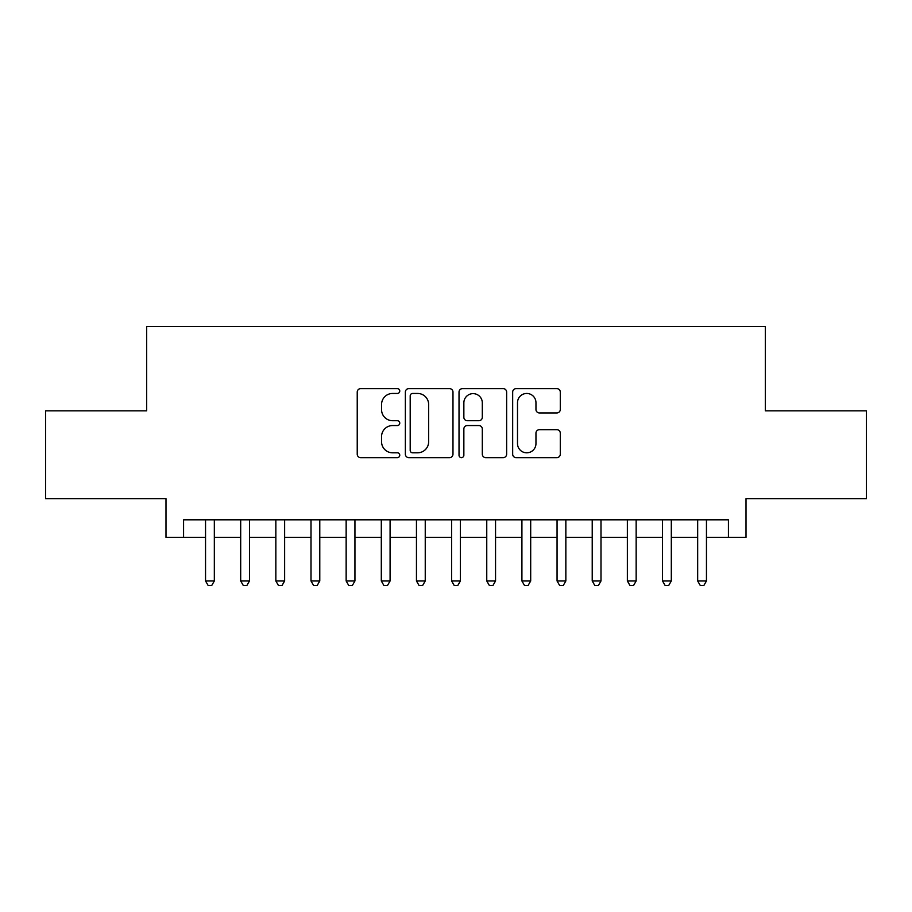 <?xml version="1.0" encoding="UTF-8"?>
<svg xmlns="http://www.w3.org/2000/svg" width="912" height="912" viewBox="0 0 912 912"><rect width="100%" height="100%" fill="white"/><g stroke="black" fill="none" stroke-linecap="round" stroke-linejoin="round"><path stroke-width="1.37" d="M399.764 391.043A2.417 2.417 0 0 0 397.347 388.626L360.685 388.626A3.454 3.454 0 0 0 357.23 392.08L357.23 454.187A3.454 3.454 0 0 0 360.685 457.642L397.347 457.642A2.417 2.417 0 0 0 399.764 455.225A2.417 2.417 0 0 0 397.347 452.808L392.593 452.808A11.047 11.047 0 0 1 381.558 441.761L381.558 436.586A11.047 11.047 0 0 1 392.593 425.551L397.347 425.551A2.417 2.417 0 0 0 399.764 423.134A2.417 2.417 0 0 0 397.347 420.717L392.593 420.717A11.047 11.047 0 0 1 381.558 409.682L381.558 404.506A11.047 11.047 0 0 1 392.593 393.46L397.347 393.46A2.417 2.417 0 0 0 399.764 391.043M556.833 412.954A3.454 3.454 0 0 0 560.287 409.499L560.287 392.08A3.454 3.454 0 0 0 556.833 388.626L516.124 388.626A3.454 3.454 0 0 0 512.669 392.08L512.669 454.187A3.454 3.454 0 0 0 516.124 457.642L556.833 457.642A3.454 3.454 0 0 0 560.287 454.187L560.287 433.143A3.454 3.454 0 0 0 556.833 429.689L539.414 429.689A3.454 3.454 0 0 0 535.96 433.143L535.96 443.574A9.234 9.234 0 0 1 526.737 452.808A9.234 9.234 0 0 1 517.503 443.574L517.503 402.694A9.234 9.234 0 0 1 526.737 393.46A9.234 9.234 0 0 1 535.96 402.694L535.96 409.499A3.454 3.454 0 0 0 539.414 412.954L556.833 412.954M183.574 537.373L183.574 519.806L728.426 519.806L728.426 537.373L746.005 537.373L746.005 498.704L866.4 498.704L866.4 410.833L765.339 410.833L765.339 326.462L146.661 326.462L146.661 410.833L45.6 410.833L45.6 498.704L165.995 498.704L165.995 537.373L205.542 537.373M452.979 392.08A3.454 3.454 0 0 0 449.525 388.626L408.815 388.626A3.454 3.454 0 0 0 405.361 392.08L405.361 454.187A3.454 3.454 0 0 0 408.815 457.642L449.525 457.642A3.454 3.454 0 0 0 452.979 454.187L452.979 392.08M462.475 388.626L503.185 388.626A3.454 3.454 0 0 1 506.639 392.08L506.639 454.187A3.454 3.454 0 0 1 503.185 457.642L485.765 457.642A3.454 3.454 0 0 1 482.311 454.187L482.311 428.993A3.454 3.454 0 0 0 478.857 425.551L467.297 425.551A3.454 3.454 0 0 0 463.855 428.993L463.855 455.225A2.417 2.417 0 0 1 461.438 457.642A2.417 2.417 0 0 1 459.021 455.225L459.021 392.08A3.454 3.454 0 0 1 462.475 388.626M214.331 537.373L240.688 537.373M249.478 537.373L275.846 537.373M284.635 537.373L311.003 537.373M319.781 537.373L346.15 537.373M354.939 537.373L381.307 537.373M390.085 537.373L416.453 537.373M425.243 537.373L451.611 537.373M460.389 537.373L486.757 537.373M495.547 537.373L521.915 537.373M530.693 537.373L557.061 537.373M565.85 537.373L592.219 537.373M600.997 537.373L627.365 537.373M636.154 537.373L662.522 537.373M671.312 537.373L697.669 537.373M706.458 537.373L728.426 537.373M412.612 393.46A2.417 2.417 0 0 0 410.195 395.876L410.195 450.391A2.417 2.417 0 0 0 412.612 452.808L417.616 452.808A11.047 11.047 0 0 0 428.651 441.761L428.651 404.506A11.047 11.047 0 0 0 417.616 393.46L412.612 393.46M482.311 402.865A9.234 9.234 0 0 0 473.077 393.631A9.234 9.234 0 0 0 463.855 402.865L463.855 417.263A3.454 3.454 0 0 0 467.297 420.717L478.857 420.717A3.454 3.454 0 0 0 482.311 417.263L482.311 402.865M214.331 519.806L214.331 580.967L205.542 580.967L205.542 519.806M214.331 580.967L211.698 585.538L208.175 585.538L205.542 580.967M249.478 519.806L249.478 580.967L240.688 580.967L240.688 519.806M249.478 580.967L246.844 585.538L243.333 585.538L240.688 580.967M284.635 519.806L284.635 580.967L275.846 580.967L275.846 519.806M284.635 580.967L282.002 585.538L278.479 585.538L275.846 580.967M319.781 519.806L319.781 580.967L311.003 580.967L311.003 519.806M319.781 580.967L317.148 585.538L313.637 585.538L311.003 580.967M354.939 519.806L354.939 580.967L346.15 580.967L346.15 519.806M354.939 580.967L352.306 585.538L348.783 585.538L346.15 580.967M390.085 519.806L390.085 580.967L381.307 580.967L381.307 519.806M390.085 580.967L387.452 585.538L383.941 585.538L381.307 580.967M425.243 519.806L425.243 580.967L416.453 580.967L416.453 519.806M425.243 580.967L422.609 585.538L419.087 585.538L416.453 580.967M460.389 519.806L460.389 580.967L451.611 580.967L451.611 519.806M460.389 580.967L457.756 585.538L454.244 585.538L451.611 580.967M495.547 519.806L495.547 580.967L486.757 580.967L486.757 519.806M495.547 580.967L492.913 585.538L489.391 585.538L486.757 580.967M530.693 519.806L530.693 580.967L521.915 580.967L521.915 519.806M530.693 580.967L528.059 585.538L524.548 585.538L521.915 580.967M565.85 519.806L565.85 580.967L557.061 580.967L557.061 519.806M565.85 580.967L563.217 585.538L559.694 585.538L557.061 580.967M600.997 519.806L600.997 580.967L592.219 580.967L592.219 519.806M600.997 580.967L598.363 585.538L594.852 585.538L592.219 580.967M636.154 519.806L636.154 580.967L627.365 580.967L627.365 519.806M636.154 580.967L633.521 585.538L629.998 585.538L627.365 580.967M671.312 519.806L671.312 580.967L662.522 580.967L662.522 519.806M671.312 580.967L668.667 585.538L665.156 585.538L662.522 580.967M706.458 519.806L706.458 580.967L697.669 580.967L697.669 519.806M706.458 580.967L703.825 585.538L700.302 585.538L697.669 580.967"/></g></svg>
